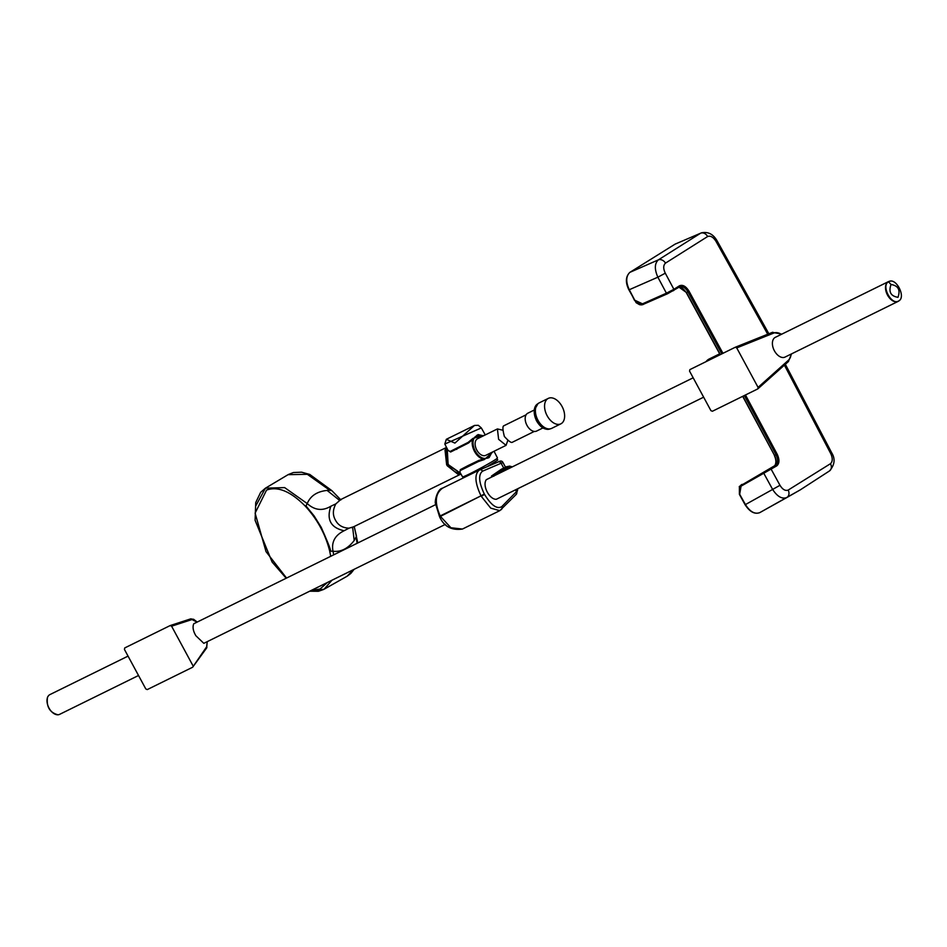 <?xml version="1.0" encoding="UTF-8"?>
<svg xmlns="http://www.w3.org/2000/svg" width="947" height="947" viewBox="0 0 947 947"><rect width="100%" height="100%" fill="white"/><g stroke="black" fill="none" stroke-linecap="round" stroke-linejoin="round"><path stroke-width="1.42" d="M742.862 396.26L774.575 455.495C776.836 460.408 776.706 463.947 774.196 466.137L775.7 465.297C778.185 463.142 778.304 459.638 776.078 454.785L744.342 395.526M745.467 394.97L777.167 454.193C779.641 459.579 779.511 463.474 776.753 465.865L741.063 486.154L739.678 494.263L745.443 504.573L772.634 489.433L763.933 473.547L763.815 472.458L768.668 469.594M776.753 465.865A0.994 0.793 58 0 0 775.7 465.297L770.183 468.741A0.994 0.781 58.1 0 1 771.225 469.321L779.973 485.29C782.601 489.528 785.335 491.126 788.188 490.073A6.179 4.936 61.3 0 1 786.827 497.554L759.825 512.599C754.83 514.47 750.036 511.794 745.455 504.585L745.443 504.573M788.188 490.073L830.46 463.71C832.721 461.591 832.815 458.23 830.756 453.613L784.412 365.14M722.952 353.326L689.049 291.214C685.912 286.231 682.692 284.431 679.401 285.828L673.885 289.297L665.291 273.186C663.16 268.64 663.22 265.278 665.481 263.124L707.622 236.537C710.451 235.46 713.209 237.034 715.932 241.248L716.879 240.443L768.869 333.77M720.336 354.604L686.48 292.576L679.046 287.19L667.611 293.712L642.267 304.792L667.233 293.842L679.295 286.977C682.254 285.722 685.143 287.343 687.96 291.83L721.827 353.87M739.382 494.334L745.076 504.715L739.382 494.334L739.394 486.415L774.812 465.652C776.339 463 776.197 459.638 774.386 455.566L777.167 454.193M779.973 485.29L772.634 489.433C777.286 496.595 782.021 499.306 786.827 497.554L800.227 489.895L829.536 470.908A6.179 4.936 54.8 0 1 829.276 471.073L800.227 489.895L759.825 512.599M830.46 463.71A6.179 4.936 54.8 0 1 829.536 470.908C834.698 464.918 835.443 458.928 831.774 452.938L830.756 453.613M739.24 486.64L764.88 471.795M739.394 486.415L739.678 494.263M642.48 303.833L634.762 300.211L629.282 289.723L657.869 277.187L666.416 293.191L642.48 303.833L643.321 304.461L640.977 304.898L634.762 300.211M673.459 290.67L673.767 290.445A0.994 0.781 -122.2 0 0 673.885 289.297L666.416 293.191L667.233 293.842M665.291 273.186L657.869 277.187C654.389 269.303 654.543 263.538 658.319 259.892L629.921 272.334L675.093 244.137L700.65 233.187L658.319 259.892A6.179 4.913 -125.4 0 1 665.481 263.124M634.478 300.317L629.27 289.711C625.718 281.863 625.931 276.074 629.909 272.334L629.921 272.334A0.994 0.769 54.8 0 0 629.826 272.381A0.994 0.769 54.8 0 1 629.826 272.381L629.814 272.393A0.994 0.769 54.8 0 1 629.909 272.334M629.708 272.487A0.994 0.769 54.8 0 1 629.814 272.393L675.057 244.16A0.994 0.781 61.3 0 1 675.104 244.137L675.057 244.16A0.994 0.781 61.3 0 1 675.069 244.148L675.803 243.805M675.069 244.148L700.65 233.187A6.179 4.96 -119.1 0 1 707.622 236.537M560.861 423.83L551.699 428.352A14.193 8.748 -116.2 0 1 537.576 419.485A14.193 8.748 -116.2 0 1 539.151 402.889L548.325 398.379A14.193 8.748 -116.2 0 1 562.045 406.464A14.193 8.748 -116.2 0 1 560.861 423.83A14.193 8.748 -116.2 0 1 546.75 414.975A14.193 8.748 -116.2 0 1 548.325 398.379M534.132 410.087L527.822 413.2A9.955 6.132 63.8 0 0 526.71 424.836A9.955 6.132 63.8 0 0 536.618 431.063L542.927 427.949M526.118 414.798L503.532 425.925C502.514 426.848 502.798 430.376 504.372 436.484C508.255 440.734 510.812 442.711 512.031 442.415L534.309 431.43M48.534 695.69L47.504 697.181C46.237 706.722 49.718 712.594 57.933 714.784M60.016 714.133A11.009 6.783 -116.2 0 1 59.649 714.346A11.009 6.783 -116.2 0 1 48.699 707.468A11.009 6.783 -116.2 0 1 49.931 694.589L128.046 656.117M197.094 622.12L191.992 619.551L171.596 626.192L170.129 625.588L124.732 647.937L124.448 649.464L145.791 688.931L147.247 689.594L192.643 667.233L206.647 647.985A1.231 1.16 -144.2 0 0 206.683 646.718L207.156 641.699M192.643 667.233L206.683 646.718M171.596 626.192L192.975 665.741M170.365 625.505L190.442 618.971A1.231 1.172 72 0 1 190.572 618.912L170.129 625.588M190.951 618.865L193.602 619.646M445.35 524.389L203.818 643.333L195.875 635.745C193.105 631.033 192.395 627.032 193.744 623.765L435.644 504.633M197.201 622.061L193.638 619.302L190.572 618.912A1.231 1.172 72 0 1 191.992 619.551M515.488 489.848L516.458 491.635L517.689 489.729L517.275 488.96M479.644 469.901L498.039 462.053A2.474 2.261 66.9 0 1 498.134 462.006C500.43 460.585 502.04 460.739 502.952 462.479L501.117 463.249L503.733 468.102M703.645 397.172L496.299 499.294C489.41 499.625 482.011 485.515 486.332 479.667L693.168 377.806M492.191 476.779L491.457 476.057L501.472 469.179L506.988 466.551M500.987 509.794A2.474 2.237 -135.5 0 0 501.472 509.427L501.472 509.427A2.474 2.237 -135.5 0 0 501.721 506.669L516.458 491.635A2.474 2.237 44.5 0 1 516.222 494.405L516.222 494.405A2.474 2.237 44.5 0 1 515.736 494.772M462.467 529.042C451.648 530.628 444.025 526.52 439.562 516.742L435.561 503.721C434.33 502.017 437.289 489.031 442.391 488.226L442.687 488.084C435.17 493.328 434.342 502.608 440.201 515.926L481.005 495.837L440.45 516.375L450.914 527.751L462.467 529.042L499.779 510.658L490.724 508.137L481.242 496.287L484.544 494.429C491.244 505.343 496.974 509.415 501.721 506.669M499.827 510.634L516.222 494.405L517.689 489.729M484.319 494.014L481.005 495.837C474.826 482.674 474.317 474.045 479.454 469.972A2.474 2.261 66.9 0 1 482.532 471.18C478.188 474.684 478.791 482.295 484.319 494.014L484.544 494.429M442.391 488.226L479.454 469.972M493.837 476.211L491.457 476.057M511.711 467.167L507.864 467.51A1.231 0.959 -121.8 0 0 506.42 466.847L509.581 466.102L512.339 466.859M493.032 451.766L484.402 459.52L478.389 461.544L460.289 470.552L459.911 472.222L460.337 469.641L468.67 465.308M449.955 451.541A0.746 0.698 71.9 0 0 450.808 451.92L448.026 450.322L449.955 451.541L468.102 442.415L473.003 438.366L484.592 435.241M485.266 434.91L481.325 427.926L444.818 444.048L446.321 439.301L454.915 443.101L474.518 425.44L446.321 439.301M473.003 438.366L473.358 438.911L468.41 443.066L450.808 451.92A0.746 0.698 71.9 0 0 450.914 451.873L468.41 443.066L468.102 442.415M484.189 458.928L489.149 457.567L491.919 452.311M483.479 435.798L478.069 434.578L473.441 438.65M466.113 467.688L466.149 466.788L477.986 460.869L460.526 469.546A0.746 0.698 -113.1 0 0 460.289 470.552M484.402 459.52L484.083 458.881L478.945 460.372L468.315 465.462M455.981 448.996L456.738 449.411M468.41 443.066L478.069 434.578M489.149 457.567L478.945 460.372M477.986 460.869L478.389 461.544M788.413 360.239A1.231 0.959 48.2 0 1 788.366 361.588L757.789 388.909L712.393 411.258L710.925 410.655L689.546 371.106L689.878 369.614L735.274 347.253L736.73 347.916L758.074 387.382L788.413 360.239A15.554 9.588 63.8 0 0 791.124 354.095M757.789 388.909L758.074 387.382M781.405 334.338A15.554 9.588 63.8 0 0 773.735 333.072A1.231 0.971 -111.9 0 0 772.397 332.361L735.274 347.253M785.418 356.877A11.009 6.783 -116.2 0 1 785.051 357.078A11.009 6.783 -116.2 0 1 774.101 350.212A11.009 6.783 -116.2 0 1 775.321 337.333L888.44 281.626A11.009 6.783 63.8 0 0 887.209 294.505A11.009 6.783 63.8 0 0 898.158 301.371A11.009 6.783 63.8 0 0 898.525 301.17A11.009 6.783 63.8 0 0 899.555 300.282M890.156 281.188A11.009 6.783 63.8 0 0 888.44 281.626M888.842 281.59A10.879 6.712 63.8 0 0 888.653 281.661A10.879 6.712 63.8 0 0 888.132 281.946A10.879 6.712 63.8 0 0 887.505 294.896A10.879 6.712 63.8 0 0 898.277 301.182A10.879 6.712 63.8 0 0 898.443 301.087M888.475 281.792L889.008 281.508C896.418 277.518 906.291 297.559 898.608 300.992C891.47 305.692 880.923 285.698 888.475 281.792L889.008 281.508C896.418 277.518 906.291 297.559 898.608 300.992C891.47 305.692 880.923 285.698 888.475 281.792L891.032 284.502C888.404 291.854 890.725 296.127 897.969 297.322C900.597 289.971 898.289 285.686 891.032 284.502M447.031 448.405L447.386 464.243L460.609 473.453M352.663 527.455L354.19 540.524C347.904 548.633 340.837 552.196 333.001 551.225C331.284 542.075 334.978 535.256 344.092 530.758C330.752 527.751 326.324 519.572 330.834 506.243L335.854 503.875L340.813 499.507L446.534 447.434M335.854 503.875C332.835 509.545 332.598 514.766 335.131 519.548L335.723 520.625C338.446 525.419 342.873 527.929 349.005 528.177L344.092 530.758M447.386 464.243L446.617 464.634L447.197 465.723L458.17 474.411L460.952 474.068L351.763 527.692M354.462 526.532L349.005 528.177M333.001 551.225L333.711 554.835L333.001 551.225L330.396 551.13C331.32 551.047 328.23 543.069 321.14 527.195L314.096 515.89L305.917 505.864L307.242 503.579C310.391 495.897 317.008 491.505 327.094 490.416L329.793 490.297L307.337 474.317L288.101 474.66L307.337 474.317L329.793 490.297L331.841 490.664L340.884 499.945M357.777 542.974L354.249 526.662L356.474 536.215L354.19 540.524M286.55 578.061L266.036 551.663L255.11 513.132L266.557 490.084C277.838 486.012 290.788 491.41 305.419 506.29L305.573 506.444M330.834 506.243C322.548 511.214 314.688 510.326 307.242 503.579L284.645 487.598L265.432 488.178L255.761 505.947L265.42 488.19L288.101 474.66M309.657 591.212L318.405 591.283L323.531 589.519L310.367 590.857L324.052 589.247L331.959 580.227L324.063 589.235L347.076 576.261L353.586 569.585L347.076 576.261M305.419 506.29C317.494 519.524 325.602 534.51 329.734 551.261L330.716 556.303M327.402 582.476L320.039 589.022L311.267 590.419M305.917 505.864L306.402 505.272M327.094 490.416L339.357 500.205M507.876 440.296L506.053 445.35L485.764 455.341A9.269 5.718 -116.2 0 1 476.803 450.062A9.269 5.718 -116.2 0 1 477.572 438.71L497.412 428.932L503.035 430.269M506.053 445.35L498.619 439.313L497.412 428.932M774.539 455.448L742.673 396.343M767.721 334.232L715.932 241.248M686.457 292.528L689.049 291.214M741.063 486.154L740.968 485.053L742.069 484.367M745.088 504.715L745.088 504.727C749.752 511.853 754.641 514.493 759.731 512.658M763.838 472.446L763.969 473.536M770.183 468.741A0.994 0.793 58 0 1 771.237 469.321M677.697 287.663L678.975 287.201M673.897 289.285A0.994 0.793 -122.1 0 1 673.779 290.445L672.181 291.131M667.256 293.83L668.298 293.156L667.256 293.83L666.451 293.179M679.295 286.977A0.994 0.793 -122.1 0 0 679.401 285.828M719.684 353.823L709.161 359.008A21.023 12.962 63.8 0 0 706.083 361.624M541.731 426.908A13.353 8.239 -116.2 0 1 534.226 411.673M537.884 403.765A13.968 8.618 63.8 0 0 536.393 420.077A13.968 8.618 63.8 0 0 550.231 428.825M479.253 470.067L498.134 462.006A2.474 2.261 66.9 0 1 501.117 463.249L482.532 471.18M492.026 475.785L506.42 466.847L501.188 469.357M507.864 467.51L495.778 475.015M487.232 466.587A17.969 0.876 151.6 0 1 486.711 466.883L487.232 466.587C503.78 456.371 495.328 462.006 497.459 457.957A19.84 0.959 -28.4 0 1 494.026 460.491A19.84 0.959 -28.4 0 1 474.755 471.275A19.84 0.959 -28.4 0 1 462.55 476.838L463.675 477.75M735.381 347.206L772.338 332.385A1.231 0.971 -111.9 0 1 772.397 332.361L781.82 334.137M791.538 353.882L788.366 361.588A1.231 0.959 48.2 0 1 788.2 361.707L758.097 388.625M773.735 333.072L736.73 347.916M446.617 464.634L445.031 450.097L446.664 447.694M307.242 503.579L284.645 487.598L265.42 488.19M357.137 543.294L356.167 537.529M330.775 490.333L312.214 476.507M447.197 465.723L447.955 465.285M453.968 471.038A13.755 8.487 -116.2 0 1 448.239 464.432A13.755 8.487 -116.2 0 1 445.741 454.347M447.268 448.866A14.383 8.866 63.8 0 0 448.369 464.409A14.383 8.866 63.8 0 0 460.42 473.145L448.132 464.515L447.233 448.807M490.238 453.14A12.82 7.907 -116.2 0 1 487.812 458.17L490.392 453.068M482.899 459.023A12.82 7.907 -116.2 0 1 472.494 439.976M482.189 436.425L476.779 435.312A12.82 7.907 -116.2 0 1 482.047 436.496M481.952 436.543A12.204 7.529 63.8 0 0 473.05 441.894A12.204 7.529 63.8 0 0 480.484 456.975A12.204 7.529 63.8 0 0 490.155 453.187M720.158 354.699L686.291 292.647C683.426 288.551 681.011 286.728 679.046 287.19M785.347 364.299L831.774 452.938M716.879 240.443C713.02 233.98 707.835 231.459 701.313 232.867L701.313 232.867M629.826 272.381L629.814 272.393C625.588 276.619 625.292 282.443 628.915 289.877L636.159 302.72L639.616 304.709L642.267 304.792M705.917 361.707L709.161 359.008M537.943 403.73L534.084 410.536L536.215 420.267C540.346 427.559 545.034 430.412 550.29 428.802M138.522 675.495L59.649 714.346M207.263 641.64L206.647 647.985M502.952 462.479L505.532 467.238M495.826 462.988L495.186 461.816M462.55 476.838L459.78 472.008M448.156 450.594L444.818 444.048M494.05 451.269L497.459 457.957M460.337 469.641L468.209 465.51M481.325 427.926L478.342 425.31L474.518 425.44M898.158 301.371L785.051 357.078M265.432 488.178L260.674 492.298L255.726 502.549L255.098 520.294L272.132 562.08L286.195 578.238M339.18 500.478L340.813 499.507M340.589 499.614L331.805 490.593L309.74 474.423L301.548 472.186L293.392 472.529L288.302 474.542M347.3 576.119L350.887 573.385L354.119 569.313"/></g></svg>
